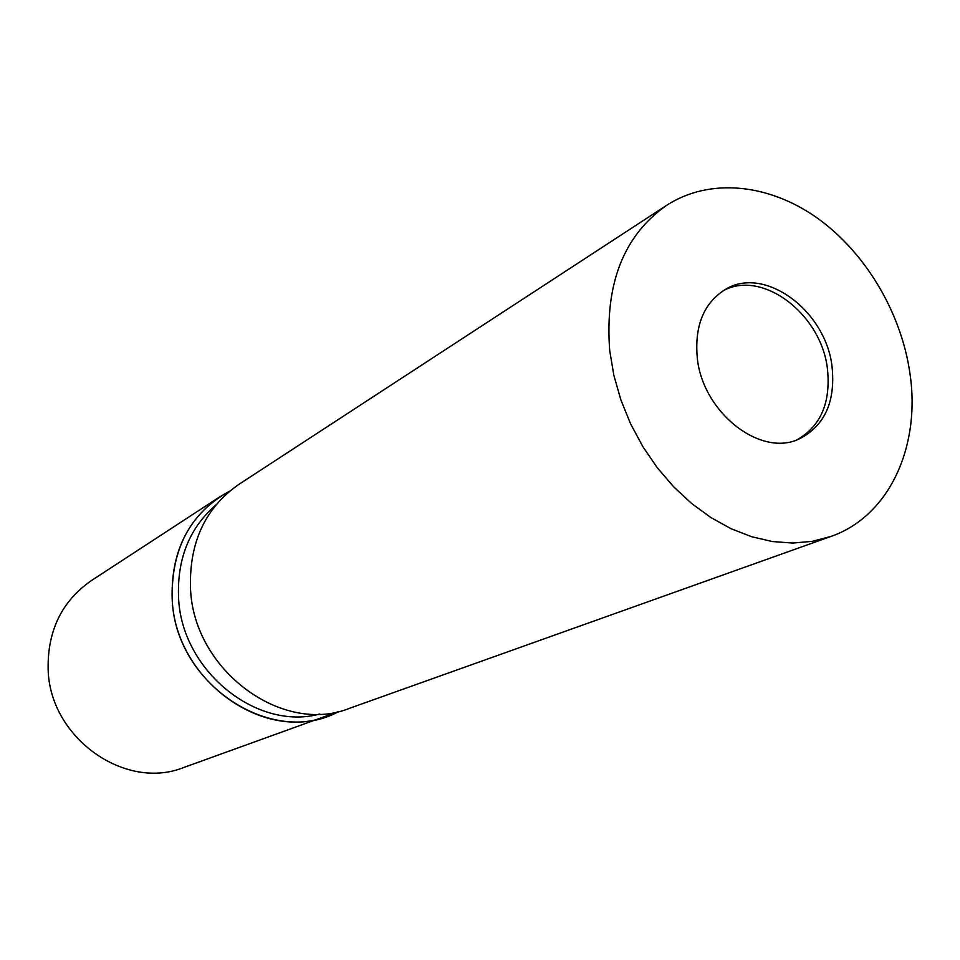 <?xml version="1.0" encoding="UTF-8"?>
<svg xmlns="http://www.w3.org/2000/svg" width="960" height="960" viewBox="0 0 960 960"><rect width="100%" height="100%" fill="white"/><g stroke="black" fill="none" stroke-linecap="round" stroke-linejoin="round"><path stroke-width="1.44" d="M797.172 439.728C820.68 426.168 830.796 402.756 827.508 369.492C821.844 314.712 762.816 269.076 723.24 290.7M216 504.84C189.588 527.772 177.096 558.576 178.536 597.276C181.176 670.464 256.692 731.388 319.764 714.012M219.876 496.764L229.668 491.148C190.416 512.82 171.252 548.652 172.164 598.668C174.72 684.372 272.76 748.272 338.928 711.42L183.876 767.448C125.124 791.256 49.428 737.76 48.12 668.952C47.544 630.552 61.908 601.128 91.236 580.692L219.876 496.764C186.816 519.852 170.904 553.812 172.164 598.668C174.78 679.152 262.416 742.848 328.536 715.812M832.128 367.32C826.356 311.148 764.808 265.104 725.4 289.404C703.956 302.832 694.572 325.452 697.224 357.264C702.192 412.284 760.764 458.028 799.5 438.792C824.592 425.796 835.464 401.976 832.128 367.32M666.612 205.332L238.812 484.416C205.236 507.864 189.132 542.484 190.5 588.276C193.332 670.464 282.696 735.696 349.824 708.204L830.868 536.472C889.368 516.216 920.988 446.256 909.9 373.116C901.128 312.252 865.32 252.228 816.924 217.8C768.504 183.624 709.68 177.516 666.612 205.332C623.628 235.512 604.668 283.98 609.72 350.748L613.884 375.384L620.856 399.876L630.54 423.72L642.72 446.436L657.156 467.568L673.56 486.708L691.596 503.472L710.868 517.548L731.016 528.696L751.632 536.724L772.296 541.524L792.636 543.06L812.28 541.344L830.868 536.472"/></g></svg>
